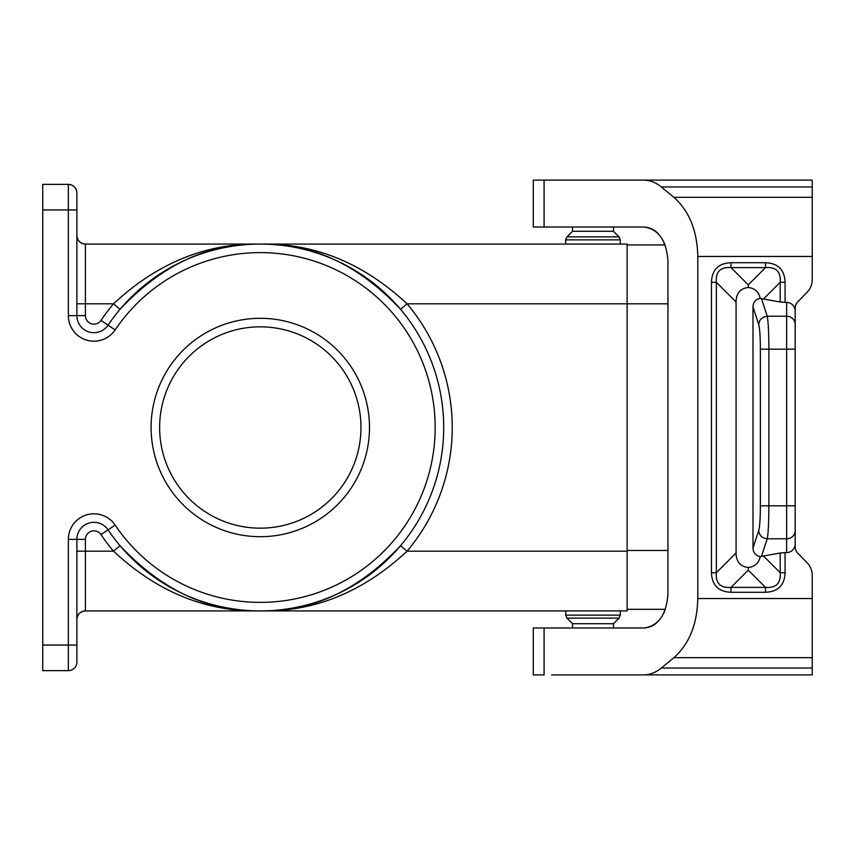 <?xml version="1.0" encoding="UTF-8"?>
<svg xmlns="http://www.w3.org/2000/svg" width="855" height="855" viewBox="0 0 855 855"><rect width="100%" height="100%" fill="white"/><g stroke="black" fill="none" stroke-linecap="round" stroke-linejoin="round"><path stroke-width="1.28" d="M627.121 551.197L407.066 551.197C363.119 592.098 314.191 612.009 260.294 610.919L627.121 610.919L627.121 244.081L85.404 244.081A8.529 8.529 0 0 1 76.875 235.553C77.388 240.715 80.22 243.557 85.382 244.081C80.263 243.536 77.42 240.693 76.875 235.553M76.875 209.956L76.875 192.899C76.362 187.726 73.519 184.883 68.347 184.37A8.529 8.529 0 0 1 76.875 192.899C76.362 187.726 73.519 184.883 68.347 184.37A8.529 8.529 0 0 1 76.875 192.899L76.875 209.956L76.875 192.899A8.529 8.529 0 0 0 68.347 184.37L42.75 184.37L42.75 209.956L68.347 209.956L68.347 315.613A25.597 25.597 0 0 0 115.169 329.902L108.093 325.135A17.057 17.057 0 0 1 76.875 315.613L76.875 209.956L68.347 209.956L68.347 184.37M76.875 520.31A25.597 25.597 0 0 0 68.347 539.387A25.597 25.597 0 0 1 115.169 525.098L108.093 529.865A17.057 17.057 0 0 0 76.875 539.387L76.875 662.101L76.875 645.044L42.75 645.044L42.75 209.956M551.625 180.095L533.285 180.095L533.285 227.024L644.05 227.024C658.532 229.087 666.505 240.458 667.947 261.149L667.947 593.851C666.505 614.542 658.532 625.913 644.05 627.976C653.594 627.442 660.691 621.222 665.35 609.316L627.121 609.316M627.121 244.936L665.072 244.936C660.359 233.49 653.348 227.516 644.05 227.024M613.473 227.024L613.473 231.288L619.052 236.856L620.303 239.881L565.7 239.881L565.7 244.081M620.303 239.881L620.303 244.081L620.303 239.881L619.052 236.856L566.951 236.856L572.529 231.288L572.529 227.024M572.529 627.976L572.529 623.712L566.951 618.144L565.7 615.119L620.303 615.119L620.303 610.919M572.529 623.712L613.473 623.712L619.052 618.144L566.951 618.144L565.7 615.119L565.7 610.919M613.473 623.712L613.473 627.976L613.473 623.712M812.25 586.84L812.25 575.415A17.666 17.057 90 0 0 807.248 562.921L797.683 553.025A8.828 8.529 90 0 1 795.193 546.773L795.193 308.228A8.828 8.529 -90 0 1 797.683 301.975A8.828 8.529 -90 0 0 795.193 308.228L795.193 311.252A8.828 8.529 -90 0 0 786.653 302.424L780.188 302.007L760.159 298.395A57.68 25.597 -45 0 0 748.264 287.472L748.264 284.854L731.025 267.615C720.423 266.803 715.528 271.698 716.351 282.289L711.456 282.289L711.456 572.711L716.351 572.711L716.351 282.289L736.07 302.018A57.68 25.597 -135 0 1 748.264 287.472M807.248 292.079L797.683 301.975L807.248 292.079A17.666 17.057 -90 0 0 812.25 279.585L812.25 180.095L544.09 180.095L544.09 227.024M812.25 268.16L812.25 279.585M661.332 668.044L812.25 668.044L812.25 674.905L643.409 674.905C649.8 674.852 655.774 672.564 661.332 668.044L673.922 657.666C689.216 644.007 697.188 624.31 697.808 598.553L697.808 256.447C697.188 230.69 689.216 210.993 673.922 197.334L661.332 186.956C655.774 182.436 649.8 180.149 643.409 180.095M644.05 627.976L533.285 627.976L533.285 674.905L544.09 674.905L544.09 627.976M643.409 674.905L551.625 674.905M812.25 668.044L812.25 575.415M807.248 562.921L797.683 553.025A8.828 8.529 90 0 1 795.193 546.773L795.193 543.748A8.828 8.529 90 0 1 786.653 552.576L780.188 552.993L760.159 556.605A57.68 25.597 45 0 1 748.264 567.528L748.264 570.146L731.025 587.385C720.423 588.197 715.528 583.302 716.351 572.711L736.07 552.982L736.07 302.018M765.514 592.28L765.514 587.385C776.105 588.197 781 583.302 780.188 572.711L785.082 572.711C784.559 585.237 778.029 591.756 765.514 592.28L731.025 592.28L731.025 587.385L765.514 587.385L748.264 570.146M736.07 552.982A57.68 25.597 135 0 0 748.264 567.528M795.193 324.462A8.529 8.24 180 0 0 786.653 316.222L786.653 349.182L795.193 349.182L795.193 311.252M795.193 543.748L795.193 505.818L786.653 505.818L786.653 349.182L768.88 349.182C768.816 332.477 768.26 321.48 767.224 316.222L786.653 316.222L786.653 302.424M760.384 505.818C760.319 518.354 759.764 526.595 758.727 530.538C759.347 535.433 762.179 538.18 767.224 538.778C768.26 533.52 768.816 522.523 768.88 505.818L760.384 505.818L760.384 349.182C760.319 336.646 759.764 328.406 758.727 324.462C759.347 319.567 762.179 316.82 767.224 316.222L761.442 298.513M758.727 324.462L752.999 306.945L752.999 548.055A8.86 8.529 108.1 0 0 760.159 556.605M765.514 262.72L765.514 267.615L731.025 267.615L731.025 262.72L765.514 262.72C778.029 263.244 784.559 269.763 785.082 282.289L780.188 282.289C781 271.698 776.105 266.803 765.514 267.615L748.264 284.854M752.999 306.945A8.86 8.529 -108.1 0 1 760.159 298.395M613.473 231.288L572.529 231.288M667.947 303.803L407.066 303.803L400.546 309.296C358.544 264.633 311.797 242.895 260.294 244.081C314.191 242.991 363.119 262.902 407.066 303.803A191.948 191.948 0 0 1 407.066 551.197L400.546 545.704C358.544 590.367 311.797 612.105 260.294 610.919C208.791 612.105 162.033 590.367 120.042 545.704L113.523 551.197C157.47 592.098 206.386 612.009 260.294 610.919L85.404 610.919C80.263 611.464 77.42 614.307 76.875 619.448A8.529 8.529 0 0 1 85.404 610.919L85.404 539.387L76.875 539.387A17.057 17.057 0 0 1 108.093 529.865A183.419 183.419 0 0 0 381.362 565.283A183.419 183.419 0 0 0 381.362 289.717A183.419 183.419 0 0 0 108.093 325.135A183.419 183.419 0 0 1 381.362 289.717A183.419 183.419 0 0 1 381.362 565.283A183.419 183.419 0 0 1 108.093 529.865L101.018 534.621A8.529 8.529 0 0 0 85.404 539.387M85.404 244.081L85.404 303.803L113.523 303.803C157.47 262.902 206.386 242.991 260.294 244.081C208.791 242.895 162.033 264.633 120.042 309.296L113.523 303.803A191.948 191.948 0 0 0 101.018 320.379L108.093 325.135M42.75 645.044L42.75 670.63L68.347 670.63L68.347 539.387L76.875 539.387M260.294 318.306A109.194 109.194 0 0 1 369.488 427.5A109.194 109.194 0 0 1 260.294 536.694A109.194 109.194 0 0 1 151.089 427.5A109.194 109.194 0 0 1 260.294 318.306M76.875 662.101A8.529 8.529 0 0 1 68.347 670.63M260.294 326.834A100.666 100.666 0 0 1 360.96 427.5A100.666 100.666 0 0 1 260.294 528.166A100.666 100.666 0 0 1 159.629 427.5A100.666 100.666 0 0 1 260.294 326.834M661.332 186.956L812.25 186.956M673.922 657.666L812.25 657.666M697.808 598.553L812.25 598.553M673.922 197.334L812.25 197.334M697.808 256.447L812.25 256.447M731.025 262.72C718.499 263.244 711.969 269.763 711.456 282.289M785.082 282.289L785.082 302.424M785.082 572.711L785.082 552.576M731.025 592.28C718.499 591.756 711.969 585.237 711.456 572.711M763.59 556.103L780.188 572.711L780.188 552.993M761.442 556.487L767.224 538.778L786.653 538.778L786.653 505.818L768.88 505.818L768.88 349.182L760.384 349.182M758.727 530.538L752.999 548.055M780.188 302.007L780.188 282.289L763.59 298.897M795.193 530.538A8.529 8.24 180 0 1 786.653 538.778L786.653 552.576M76.875 551.197L113.523 551.197A191.948 191.948 0 0 1 101.018 534.621M101.018 320.379A8.529 8.529 0 0 1 85.404 315.613L68.347 315.613M115.169 525.098A174.89 174.89 0 0 0 375.73 558.871A174.89 174.89 0 0 0 375.73 296.129A174.89 174.89 0 0 0 115.169 329.902M85.404 315.613L85.404 303.803L76.875 303.803M667.947 550.46L627.121 550.46M565.7 239.881L566.951 236.856L565.7 239.881M620.303 615.119L619.052 618.144L620.303 615.119M76.875 619.448C77.388 614.285 80.22 611.443 85.382 610.919"/></g></svg>
